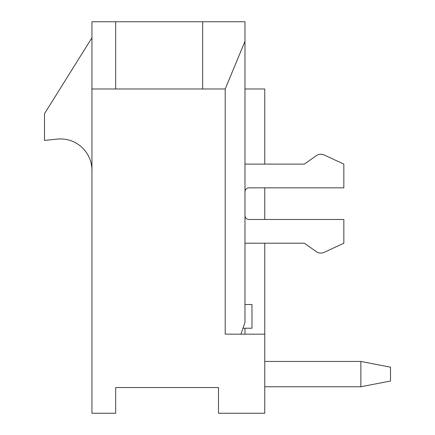<?xml version="1.0" encoding="UTF-8"?>
<svg xmlns="http://www.w3.org/2000/svg" width="435" height="435" viewBox="0 0 435 435"><rect width="100%" height="100%" fill="white"/><g stroke="black" fill="none" stroke-linecap="round" stroke-linejoin="round"><path stroke-width="0.65" d="M244.981 164.115L304.304 164.115L316.658 155.431A7.912 7.912 0 0 1 323.89 154.838L343.846 164.115L343.846 187.838L248.94 187.838A3.953 3.953 0 0 0 244.981 191.797A3.953 3.953 0 0 1 244.981 191.786L244.981 215.532A3.953 3.953 0 0 1 244.981 215.521L244.981 41.309L225.21 88.979L202.672 88.979L202.672 21.75L244.981 21.75L244.981 41.309M225.21 88.979L225.21 334.162L264.757 334.162L264.757 243.203M264.757 219.479L264.757 187.838M264.757 164.115L264.757 88.979L244.981 88.979M244.981 328.229L244.981 334.162M91.943 170.389A31.445 31.445 0 0 0 58.192 139.026L44.49 140.385L44.49 113.714L91.943 37.78M264.757 334.162L264.757 413.25L218.49 413.25L218.49 387.547L115.672 387.547L115.672 413.25L91.943 413.25L91.943 21.75L202.672 21.75M208.8 387.547L115.672 387.547M242.953 328.229L251.985 328.229L251.985 304.5L244.981 304.5L244.981 322.297L240.93 334.162M115.672 21.75L115.672 88.979L202.672 88.979M115.672 88.979L91.943 88.979M244.981 304.5L244.981 215.521A3.953 3.953 0 0 0 248.94 219.479L343.846 219.479L343.846 243.203L323.89 252.485A7.912 7.912 0 0 1 316.658 251.887L304.304 243.203L244.981 243.203M264.757 386.753L360.854 386.753L360.854 361.447L264.757 361.447M360.854 386.753L390.51 381.022L390.51 367.178L360.854 361.447"/></g></svg>
